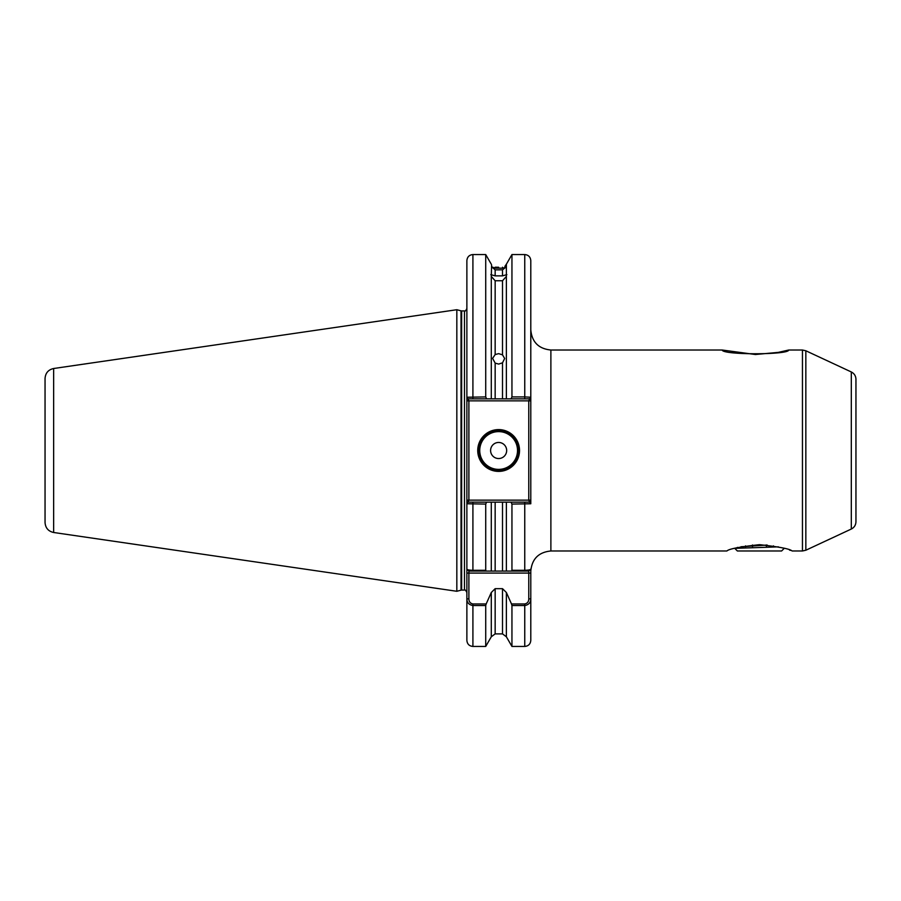 <?xml version="1.0" encoding="UTF-8"?>
<svg xmlns="http://www.w3.org/2000/svg" width="901" height="901" viewBox="0 0 901 901"><rect width="100%" height="100%" fill="white"/><g stroke="black" fill="none" stroke-linecap="round" stroke-linejoin="round"><path stroke-width="1.35" d="M759.487 544.677C739.698 546.828 728.841 548.934 726.904 550.984C728.819 548.934 739.676 546.839 759.498 544.677C779.286 546.828 790.143 548.934 792.069 550.984C790.166 548.934 779.297 546.839 759.487 544.677M788.713 350.016L778.34 352.381L755.41 354.51L722.219 350.016C722.152 355.028 788.994 354.971 788.713 350.016L802.453 350.016L805.843 350.771L805.843 550.229L851.31 529.033L851.31 371.967C854.261 373.498 855.815 375.931 855.95 379.253L855.95 521.747C855.815 525.069 854.261 527.502 851.31 529.033M495.156 280.752L495.156 354.577L492.599 358.35L495.156 363.114L495.156 398.85L491.293 398.85L491.293 276.427L495.156 280.752L502.51 280.752L506.373 276.427L506.373 264.218L504.875 266.381M495.156 354.577L498.636 353.642L502.51 354.836L502.51 280.752M506.373 276.427L506.373 398.85L502.51 398.85L502.51 362.833L498.636 364.083L495.156 363.114M498.636 267.248L495.156 267.225C490.459 264.871 490.459 264.871 495.156 267.225L495.156 268.149L491.597 266.775L495.156 269.849L495.156 275.864L490.797 274.625M495.156 268.149L502.51 268.183L502.51 267.214C506.666 265.457 506.666 265.457 502.51 267.214M506.869 274.625L502.51 275.864L502.51 269.816L495.156 269.849M491.597 264.962L491.293 276.427M502.51 275.864L495.156 275.864M519.528 450.5A20.903 20.903 0 0 1 498.636 471.403A20.903 20.903 0 0 1 477.733 450.5A20.903 20.903 0 0 1 498.636 429.597A20.903 20.903 0 0 1 519.528 450.5M478.532 450.5A20.092 20.092 0 0 0 498.636 470.592A20.092 20.092 0 0 0 518.728 450.5A20.092 20.092 0 0 0 498.636 430.408A20.092 20.092 0 0 0 478.532 450.5M490.595 450.5A8.041 8.041 0 0 0 498.636 458.541A8.041 8.041 0 0 0 506.666 450.5A8.041 8.041 0 0 0 498.636 442.459A8.041 8.041 0 0 0 490.595 450.5M53.643 532.491C48.327 531.297 45.467 527.986 45.05 522.546L45.05 378.454C45.467 373.014 48.327 369.703 53.643 368.509L53.643 532.491L456.83 591.281L456.83 309.719L461.019 310.834A2.41 2.41 0 0 0 461.65 310.924L464.465 310.924C464.961 311.577 465.772 310.766 466.876 308.514M530.79 573.092L528.774 573.092L528.774 571.076L511.498 571.076L511.948 570.299L524.754 570.299C528.729 570.164 530.745 569.759 530.79 569.072L530.79 640.408C530.43 644.08 528.414 646.085 524.754 646.445L524.754 605.551L511.948 605.551L511.498 603.963L524.754 603.963C527.412 603.388 528.752 601.688 528.774 598.85L528.774 573.092L468.892 573.092L468.892 598.85C468.914 601.688 470.254 603.388 472.912 603.963L486.168 603.963L491.293 592.498L491.293 636.782L485.718 646.445L485.718 605.551L472.912 605.551C468.937 604.808 466.921 602.578 466.876 598.85L466.876 573.092L468.892 573.092L468.892 571.076L472.912 571.076L472.912 570.299L485.718 570.299L485.718 504.076L466.876 503.76L466.876 573.092M461.65 310.924L461.65 590.076A2.41 2.41 0 0 0 461.019 590.166L456.83 591.281M461.65 590.076L464.465 590.076L464.465 310.924M790.447 550.387L789.546 550.072M502.51 362.833L504.661 358.497L502.51 354.836M468.892 571.076L466.876 569.072L466.876 397.24L485.718 396.924L486.63 398.85L502.51 398.85M502.51 269.816L505.664 267.383L502.51 268.183M491.293 592.498L495.156 588.668L502.51 588.668L506.373 592.498L511.498 603.963M466.876 397.24L466.876 260.592C467.236 256.92 469.241 254.915 472.912 254.555L472.912 398.85L468.024 398.85L466.876 397.24M472.912 603.963L472.912 646.445C469.241 646.085 467.236 644.08 466.876 640.408L466.876 598.85L468.892 598.85M524.754 646.445L511.948 646.445L511.948 605.551M486.168 603.963L485.718 605.551M511.948 646.445L506.373 636.782L506.373 592.498M528.774 598.85L530.79 598.85C530.745 602.578 528.741 604.808 524.754 605.551L524.754 603.963M511.948 570.299L511.948 504.076L511.036 502.15L495.156 502.15L495.156 571.076L506.373 571.076L506.373 502.15L502.51 502.15L502.51 571.076L511.498 571.076L506.373 571.076M506.373 398.85L511.036 398.85L511.948 396.924L524.754 396.924L524.754 254.555C528.414 254.915 530.43 256.92 530.79 260.592L530.79 503.76L511.948 504.076M485.718 396.924L485.718 254.555L472.912 254.555M511.948 396.924L511.948 254.555L506.373 264.218M524.754 398.85L524.754 396.924L530.79 397.24L529.642 398.85L511.036 398.85M485.718 570.299L486.168 571.076L472.912 571.076M495.156 571.076L486.168 571.076L491.293 571.076L491.293 502.15L486.63 502.15L485.718 504.076M528.774 571.076L530.79 569.072M466.876 569.072C466.921 569.759 468.925 570.164 472.912 570.299L472.912 502.15L486.63 502.15M491.293 502.15L495.156 502.15M466.876 400.866L468.892 400.866L468.892 500.134L528.774 500.134L528.774 400.866L468.892 400.866L468.024 398.85M466.876 503.76L468.024 502.15L472.912 502.15M511.036 502.15L529.642 502.15L530.79 503.76M486.63 398.85L472.912 398.85M529.642 398.85L528.774 400.866L530.79 400.866M468.024 502.15L468.892 500.134L466.876 500.134M530.79 500.134L528.774 500.134L529.642 502.15M784.219 548.36L781.595 550.984L737.378 550.984L735.171 548.777L737.491 547.38M734.754 548.36L778.396 546.851M767.179 545.037L740.949 546.761M773.452 545.871L773.452 547.042M745.521 545.871L745.521 547.977M752.504 544.981L752.504 547.729M766.469 544.981L766.469 547.279M479.737 450.5A18.887 18.887 0 0 0 498.636 469.387A18.887 18.887 0 0 0 517.523 450.5A18.887 18.887 0 0 0 498.636 431.613A18.887 18.887 0 0 0 479.737 450.5M722.219 350.016L550.883 350.016L550.883 550.984C538.674 552.178 531.973 558.868 530.79 571.076M792.069 550.984L802.453 550.984L802.453 350.016M461.019 590.166L461.019 310.834M506.373 636.782L502.51 633.887L502.51 588.668M495.156 588.668L495.156 633.887L491.293 636.782M524.754 571.076L524.754 502.15M464.465 590.076C464.882 589.4 465.693 590.2 466.876 592.486M53.643 368.509L456.83 309.719M851.31 371.967L805.843 350.771M502.51 633.887L495.156 633.887M485.718 646.445L472.912 646.445M491.293 264.218L485.718 254.555M524.754 254.555L511.948 254.555M726.904 550.984L550.883 550.984M802.453 550.984L805.843 550.229M550.883 350.016C538.674 348.822 531.973 342.132 530.79 329.924"/></g></svg>
